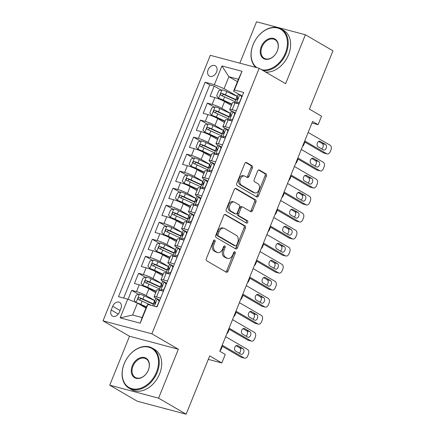 <?xml version="1.0" encoding="UTF-8"?>
<svg xmlns="http://www.w3.org/2000/svg" width="436" height="436" viewBox="0 0 436 436"><rect width="100%" height="100%" fill="white"/><g stroke="black" fill="none" stroke-linecap="round" stroke-linejoin="round"><path stroke-width="0.65" d="M214.774 240.078A1.275 0.861 104.9 0 0 214.632 240.013A1.275 0.861 104.9 0 0 213.547 240.803L206.375 258.553A1.82 1.226 104.9 0 0 206.784 260.853L226.268 272.2A1.82 1.226 104.9 0 0 226.475 272.287A1.82 1.226 104.9 0 0 228.023 271.159L235.195 253.409A1.275 0.861 104.9 0 0 234.911 251.795A1.275 0.861 104.9 0 0 234.764 251.736A1.275 0.861 104.9 0 0 233.68 252.526L232.753 254.82A5.821 3.929 104.9 0 1 227.794 258.428A5.821 3.929 104.9 0 1 227.129 258.15L225.505 257.207A5.821 3.929 104.9 0 1 224.202 249.844L225.129 247.544A1.275 0.861 104.9 0 0 224.845 245.937A1.275 0.861 104.9 0 0 224.698 245.877A1.275 0.861 104.9 0 0 223.614 246.662L222.687 248.961A5.821 3.929 104.9 0 1 217.728 252.569A5.821 3.929 104.9 0 1 217.063 252.291L215.439 251.349A5.821 3.929 104.9 0 1 214.131 243.986L215.062 241.686A1.275 0.861 104.9 0 0 214.774 240.078M208.108 69.82A5.93 4.3 -59.8 0 0 209.351 76.066A5.93 4.3 -59.8 0 0 216.561 72.06A5.93 4.3 -59.8 0 0 215.319 65.82A5.93 4.3 -59.8 0 0 208.108 69.82M252.379 168.018A1.82 1.226 104.9 0 0 251.97 165.718L246.504 162.535A1.82 1.226 104.9 0 0 246.296 162.448A1.82 1.226 104.9 0 0 244.749 163.576L236.781 183.289A1.82 1.226 104.9 0 0 237.189 185.594L256.673 196.936A1.82 1.226 104.9 0 0 256.886 197.023A1.82 1.226 104.9 0 0 258.434 195.895L266.396 176.177A1.82 1.226 104.9 0 0 265.987 173.877L259.387 170.035A1.82 1.226 104.9 0 0 259.18 169.947A1.82 1.226 104.9 0 0 257.627 171.076L254.221 179.512A1.82 1.226 104.9 0 0 254.629 181.812L257.905 183.72A4.867 3.286 104.9 0 1 259.148 189.458A4.867 3.286 104.9 0 1 254.847 192.892A4.867 3.286 104.9 0 1 254.292 192.658L241.462 185.191A4.867 3.286 104.9 0 1 240.22 179.452A4.867 3.286 104.9 0 1 244.514 176.019A4.867 3.286 104.9 0 1 245.076 176.253L247.212 177.496A1.82 1.226 104.9 0 0 247.419 177.583A1.82 1.226 104.9 0 0 248.972 176.455L252.379 168.018L251.06 167.669A1.82 1.226 104.9 0 0 250.651 165.369L245.713 162.497M158.579 398.15L178.346 349.22L129.503 336.254L109.73 385.19L158.579 398.15L186.145 414.2L209.7 355.907L221.831 362.965L225.27 354.457L219.755 351.247L312.59 121.47L318.106 124.68L321.545 116.167L309.413 109.109L332.968 50.81L305.396 34.76L256.548 21.8L239.838 63.166M178.346 349.22L151.881 333.812L259.158 68.288L285.624 83.696L305.396 34.76M225.51 214.496A1.82 1.226 104.9 0 0 225.303 214.408A1.82 1.226 104.9 0 0 223.755 215.537L215.787 235.249A1.82 1.226 104.9 0 0 216.196 237.549L235.68 248.891A1.82 1.226 104.9 0 0 235.892 248.978A1.82 1.226 104.9 0 0 237.44 247.85L245.403 228.137A1.82 1.226 104.9 0 0 244.999 225.837L225.08 214.381M226.284 209.269L234.252 189.556A1.82 1.226 104.9 0 1 235.8 188.428A1.82 1.226 104.9 0 1 236.007 188.516L255.496 199.857A1.82 1.226 104.9 0 1 255.899 202.157L252.493 210.593A1.82 1.226 104.9 0 1 250.945 211.722A1.82 1.226 104.9 0 1 250.733 211.634L242.83 207.035A1.82 1.226 104.9 0 0 242.623 206.947A1.82 1.226 104.9 0 0 241.075 208.076L238.814 213.673A1.82 1.226 104.9 0 0 239.222 215.973L247.446 220.763A1.275 0.861 104.9 0 1 247.773 222.267A1.275 0.861 104.9 0 1 246.651 223.161A1.275 0.861 104.9 0 1 246.504 223.101L226.693 211.569A1.82 1.226 104.9 0 1 226.284 209.269M186.145 414.2L137.302 401.24L109.73 385.19M221.107 90.116L214.201 86.094L210.076 96.307L214.894 97.588L212.141 104.395A7.412 0.997 22 0 1 221.831 108.362L230.513 113.415M214.229 107.136L207.323 103.114L203.198 113.327L208.016 114.608L205.263 121.415A7.412 0.997 22 0 1 214.959 125.383L223.635 130.435M207.351 124.156L200.446 120.134L196.32 130.348L201.138 131.628L198.385 138.435A7.412 0.997 22 0 1 208.081 142.403L216.757 147.455M200.473 141.177L193.568 137.155L189.442 147.368L194.26 148.649L191.513 155.456A7.412 0.997 22 0 1 201.203 159.423L209.88 164.476M193.595 158.197L186.695 154.175L182.564 164.388L187.387 165.669L184.635 172.476A7.412 0.997 22 0 1 194.325 176.444L203.002 181.496M186.722 175.218L179.817 171.195L175.692 181.409L180.509 182.689L177.757 189.496A7.412 0.997 22 0 1 187.447 193.464L196.129 198.516M179.845 192.238L172.939 188.216L168.814 198.429L173.632 199.71L170.879 206.517A7.412 0.997 22 0 1 180.575 210.484L189.251 215.537M172.967 209.258L166.061 205.236L161.936 215.449L166.754 216.73L164.001 223.537A7.412 0.997 22 0 1 173.697 227.505L182.373 232.557M166.089 226.279L159.184 222.256L155.058 232.47L159.876 233.751L157.129 240.558A7.412 0.997 22 0 1 166.819 244.525L175.495 249.577M159.211 243.299L152.311 239.277L148.185 249.49L153.003 250.771L150.251 257.578A7.412 0.997 22 0 1 159.941 261.546L168.623 266.598M152.338 260.319L145.433 256.297L141.308 266.51L146.125 267.791L143.373 274.598A7.412 0.997 22 0 1 153.063 278.566L161.745 283.618M145.46 277.34L138.555 273.317L134.43 283.531L139.248 284.812A7.412 0.997 22 0 1 148.938 288.779L155.723 292.73M214.894 97.588A7.412 0.997 -158 0 1 224.584 101.555L231.369 105.501M208.016 114.608A7.412 0.997 -158 0 1 217.706 118.576L224.491 122.521M201.138 131.628A7.412 0.997 -158 0 1 210.828 135.596L217.613 139.542M194.26 148.649A7.412 0.997 -158 0 1 203.955 152.616L210.735 156.562M187.387 165.669A7.412 0.997 -158 0 1 197.077 169.637L203.863 173.583M180.509 182.689A7.412 0.997 -158 0 1 190.2 186.657L196.985 190.608M173.632 199.71A7.412 0.997 -158 0 1 183.322 203.677L190.107 207.629M166.754 216.73A7.412 0.997 -158 0 1 176.449 220.698L183.229 224.649M159.876 233.751A7.412 0.997 -158 0 1 169.571 237.718L176.351 241.669M153.003 250.771A7.412 0.997 -158 0 1 162.693 254.738L169.479 258.69M146.125 267.791A7.412 0.997 -158 0 1 155.815 271.759L162.601 275.71M119.399 312.187L120.908 308.443A5.744 4.164 -59.8 0 0 119.704 302.393A5.744 4.164 -59.8 0 0 112.722 306.268L111.213 310.012A5.744 4.164 -59.8 0 0 112.417 316.062A5.744 4.164 -59.8 0 0 119.399 312.187M151.881 333.812L103.032 320.847L210.31 55.328L259.158 68.288M214.201 86.094L209.776 84.922L205.143 82.224L118.499 296.682L127.737 299.134L137.433 303.107L145.951 308.067M205.143 82.224L214.387 84.677L221.951 65.956L242.018 71.281L234.454 90.001L243.691 92.454L157.047 306.911L147.804 304.459L140.239 323.185L120.173 317.86L127.737 299.134M235.309 113.197L234.693 112.837M232.192 111.382L231.336 110.886A7.412 0.997 22 0 1 229.75 109.512A7.412 0.997 22 0 1 232.208 109.719L236.279 110.799M228.437 130.217L227.815 129.857M225.314 128.402L224.464 127.906A7.412 0.997 22 0 1 222.872 126.533A7.412 0.997 22 0 1 225.33 126.74L229.401 127.819M221.559 147.237L220.938 146.877M218.441 145.422L217.586 144.926A7.412 0.997 22 0 1 215.994 143.553A7.412 0.997 22 0 1 218.452 143.76L222.529 144.839M214.681 164.258L214.06 163.898M211.564 162.443L210.708 161.947A7.412 0.997 22 0 1 209.117 160.573A7.412 0.997 22 0 1 211.574 160.78L215.651 161.86M207.803 181.278L207.187 180.918M204.686 179.463L203.83 178.967A7.412 0.997 22 0 1 202.239 177.594A7.412 0.997 22 0 1 204.702 177.801L208.773 178.88M200.931 198.298L200.309 197.939M197.808 196.483L196.952 195.987A7.412 0.997 22 0 1 195.366 194.614A7.412 0.997 22 0 1 197.824 194.821L201.895 195.9M194.053 215.324L193.431 214.959M190.93 213.504L190.08 213.008A7.412 0.997 22 0 1 188.488 211.634A7.412 0.997 22 0 1 190.946 211.841L195.023 212.921M187.175 232.344L186.554 231.979M184.057 230.524L183.202 230.028A7.412 0.997 22 0 1 181.61 228.655A7.412 0.997 22 0 1 184.068 228.862L188.145 229.941M180.297 249.365L179.676 249M177.18 247.544L176.324 247.049A7.412 0.997 22 0 1 174.732 245.675A7.412 0.997 22 0 1 177.196 245.882L181.267 246.961M173.419 266.385L172.803 266.02M170.302 264.565L169.446 264.069A7.412 0.997 22 0 1 167.855 262.695A7.412 0.997 22 0 1 170.318 262.903L174.389 263.987M166.547 283.405L165.925 283.04M163.424 281.591L162.568 281.089A7.412 0.997 22 0 1 160.982 279.716A7.412 0.997 22 0 1 163.44 279.923L167.511 281.007M138.583 294.36L131.677 290.338L136.495 291.619A7.412 0.997 22 0 1 146.191 295.586L154.867 300.638M159.669 300.426L159.047 300.066M156.551 298.611L155.696 298.11A7.412 0.997 22 0 1 154.104 296.736A7.412 0.997 22 0 1 156.562 296.943L160.639 298.028M154.104 296.736L156.856 289.929A7.412 0.997 22 0 1 159.314 290.136L163.386 291.215M239.032 103.991L234.96 102.912A7.412 0.997 -158 0 0 232.497 102.7L229.75 109.512M232.154 121.012L228.083 119.933A7.412 0.997 -158 0 0 225.625 119.726L222.872 126.533M225.276 138.032L221.205 136.953A7.412 0.997 -158 0 0 218.747 136.746L215.994 143.553M218.403 155.053L214.327 153.973A7.412 0.997 -158 0 0 211.869 153.766L209.117 160.573M211.525 172.073L207.449 170.994A7.412 0.997 -158 0 0 204.991 170.787L202.239 177.594M204.648 189.093L200.576 188.014A7.412 0.997 -158 0 0 198.113 187.807L195.366 194.614M197.77 206.114L193.698 205.034A7.412 0.997 -158 0 0 191.24 204.827L188.488 211.634M190.892 223.134L186.821 222.055A7.412 0.997 -158 0 0 184.363 221.848L181.61 228.655M184.019 240.154L179.943 239.075A7.412 0.997 -158 0 0 177.485 238.868L174.732 245.675M177.141 257.175L173.065 256.096A7.412 0.997 -158 0 0 170.607 255.888L167.855 262.695M170.263 274.195L166.192 273.116A7.412 0.997 -158 0 0 163.729 272.909L160.982 279.716M138.555 273.317L143.373 274.598M145.433 256.297L150.251 257.578M152.311 239.277L157.129 240.558M159.184 222.256L164.001 223.537M166.061 205.236L170.879 206.517M172.939 188.216L177.757 189.496M179.817 171.195L184.635 172.476M186.695 154.175L191.513 155.456M193.568 137.155L198.385 138.435M200.446 120.134L205.263 121.415M207.323 103.114L212.141 104.395M209.776 84.922L123.666 298.055M131.677 290.338L128.07 299.27M237.413 81.69L228.889 76.731L224.077 88.644L237.386 96.394M137.433 303.107L132.615 315.021L142.12 317.539L146.937 305.625L147.804 304.459M129.503 336.254L103.032 320.847M311.953 123.045L318.106 124.68M208.299 359.373L221.831 362.965M239.07 94.361L233.582 91.168L238.394 79.254L228.889 76.731L221.951 65.956M242.187 96.176L241.571 95.816M234.454 90.001L233.582 91.168M224.077 88.644L214.387 84.677M132.615 315.021L120.173 317.86M142.12 317.539L140.239 323.185M242.018 71.281L238.394 79.254M213.842 240.323A1.275 0.861 104.9 0 1 213.744 241.337L212.812 243.631A5.821 3.929 104.9 0 0 214.114 250.994L215.439 251.349M217.728 252.569L216.409 252.221A5.821 3.929 104.9 0 1 215.738 251.943L214.114 250.994M227.794 258.428L226.475 258.079A5.821 3.929 104.9 0 1 225.81 257.801L224.186 256.859A5.821 3.929 104.9 0 1 222.878 249.496L223.81 247.196A1.275 0.861 104.9 0 0 223.908 246.182M225.734 271.89A1.82 1.226 104.9 0 0 226.704 270.805L233.876 253.054A1.275 0.861 104.9 0 0 233.974 252.041M235.151 248.585A1.82 1.226 104.9 0 0 236.121 247.501L244.084 227.788A1.82 1.226 104.9 0 0 243.675 225.488L224.72 214.452M218.049 234.296A1.275 0.861 104.9 0 0 218.332 235.903L235.435 245.86A1.275 0.861 104.9 0 0 235.582 245.92A1.275 0.861 104.9 0 0 236.666 245.13L237.647 242.71A5.821 3.929 104.9 0 0 236.339 235.347L224.649 228.54A5.821 3.929 104.9 0 0 223.984 228.262A5.821 3.929 104.9 0 0 219.025 231.87L218.049 234.296L216.73 233.941A1.275 0.861 104.9 0 0 217.014 235.554L218.332 235.903M234.421 245.588A1.275 0.861 104.9 0 1 234.263 245.572A1.275 0.861 104.9 0 1 234.116 245.512L217.014 235.554M223.984 228.262L222.665 227.914A5.821 3.929 104.9 0 0 217.706 231.521L219.025 231.87M216.73 233.941L217.706 231.521M235.217 188.472L254.172 199.508L255.496 199.857M250.204 211.329A1.82 1.226 104.9 0 0 251.174 210.245L254.58 201.808A1.82 1.226 104.9 0 0 254.172 199.508M241.511 206.686A1.82 1.226 104.9 0 0 241.304 206.599A1.82 1.226 104.9 0 0 239.756 207.727L237.495 213.324A1.82 1.226 104.9 0 0 237.903 215.624L246.127 220.414L247.446 220.763M245.855 222.725A1.275 0.861 104.9 0 0 246.536 221.548A1.275 0.861 104.9 0 0 246.127 220.414M234.633 202.26A4.867 3.286 104.9 0 0 234.072 202.032A4.867 3.286 104.9 0 0 229.777 205.465A4.867 3.286 104.9 0 0 231.02 211.198L235.538 213.831A1.82 1.226 104.9 0 0 235.751 213.918A1.82 1.226 104.9 0 0 237.298 212.79L239.56 207.193A1.82 1.226 104.9 0 0 239.151 204.893L234.633 202.26M234.072 202.032L232.753 201.683A4.867 3.286 104.9 0 0 228.459 205.111A4.867 3.286 104.9 0 0 229.701 210.85L231.02 211.198M235.751 213.918L234.432 213.569A1.82 1.226 104.9 0 1 234.219 213.482L229.701 210.85M246.683 177.19A1.82 1.226 104.9 0 0 247.648 176.106L251.06 167.669M244.514 176.019L243.195 175.67A4.867 3.286 104.9 0 0 238.901 179.103A4.867 3.286 104.9 0 0 240.143 184.842L241.462 185.191M254.847 192.892L253.529 192.538A4.867 3.286 104.9 0 1 252.973 192.309L240.143 184.842M256.145 196.625A1.82 1.226 104.9 0 0 257.115 195.541L265.077 175.828A1.82 1.226 104.9 0 0 264.668 173.528L258.597 169.991M136.234 302.617A4.91 0.659 22 0 1 140.779 304.328L146.409 306.933M138.49 303.723A2.502 0.338 22 0 1 139.891 304.295L146.278 307.255M139.466 294.093L136.059 302.519L134.157 300.175L136.217 295.068L139.547 294.071A4.91 0.659 22 0 1 144.218 295.821L154.644 300.649A14.17 1.902 22 0 1 154.829 300.736M153.521 303.968A14.17 1.902 -158 0 0 153.336 303.881L142.91 299.052A4.91 0.659 -158 0 0 139.367 297.646C137.896 297.952 137.618 298.633 138.539 299.69A4.91 0.659 22 0 1 142.087 301.096L151.428 305.423M139.449 300.006L140.953 298.567A2.502 0.338 22 0 1 142.022 299.02L152.447 303.848A11.761 1.581 22 0 1 153.39 304.295M219.962 350.729A3.706 2.502 104.9 0 0 221.346 348.849L222.038 347.149A3.706 2.502 104.9 0 0 222.3 346.293M155.957 306.622L157.124 306.274L159.189 301.167L157.238 298.764A4.91 0.659 -158 0 0 155.674 298.644L154.366 301.875A4.91 0.659 -158 0 0 154.48 302.121L155.314 303.009M157.238 298.764L158.671 299.597L159.56 300.693M225.641 336.679L247.61 349.47A3.706 2.502 104.9 0 1 248.438 354.157L247.752 355.858A3.706 2.502 104.9 0 1 244.596 358.158A3.706 2.502 104.9 0 1 244.171 357.978L222.202 345.192M221.859 346.037L240.868 357.1L244.171 357.978M243.021 348.691A2.965 2 -75.1 0 1 243.779 352.184A2.965 2 -75.1 0 1 241.157 354.277A2.965 2 -75.1 0 1 240.819 354.136L235.527 351.056A2.965 2 -75.1 0 1 234.77 347.557A2.965 2 -75.1 0 1 237.386 345.465A2.965 2 -75.1 0 1 237.729 345.606L243.021 348.691L239.718 347.814A2.965 2 -75.1 0 1 240.672 350.408A2.965 2 -75.1 0 1 239.141 353.155M152.791 305.783L153.543 303.919A4.91 0.659 22 0 1 154.251 303.859C155.363 303.342 155.636 302.66 155.074 301.816A4.91 0.659 -158 0 0 154.366 301.875M236.105 345.71L239.718 347.814M244.596 358.158L241.293 357.28A3.706 2.502 -75.1 0 1 240.868 357.1M124.233 363.662A22.601 16.383 -59.8 0 0 131.945 388.705A22.601 16.383 -59.8 0 0 156.442 372.213A22.601 16.383 -59.8 0 0 148.725 347.17A22.601 16.383 -59.8 0 0 124.233 363.662M157.167 372.508A23.157 16.786 120.2 0 1 129.018 388.144A23.157 16.786 120.2 0 1 124.167 363.749A23.157 16.786 120.2 0 1 152.317 348.119A23.157 16.786 120.2 0 1 157.167 372.508M132.282 365.799A11.298 8.191 120.2 0 1 144.534 357.558A11.298 8.191 120.2 0 1 148.387 370.077A11.298 8.191 120.2 0 1 136.141 378.323A11.298 8.191 120.2 0 1 132.282 365.799M148.322 370.164A10.742 7.788 -59.8 0 0 146.071 358.844A10.742 7.788 -59.8 0 0 133.013 366.098A10.742 7.788 -59.8 0 0 135.264 377.418A10.742 7.788 -59.8 0 0 148.322 370.164M166.977 409.11A23.157 16.786 120.2 0 1 163.854 408.281M152.317 348.119L154.742 349.53A23.157 16.786 120.2 0 1 159.598 373.925A23.157 16.786 120.2 0 1 131.443 389.555L129.018 388.144M261.66 69.749A22.601 16.383 -59.8 0 0 285.384 53.078A22.601 16.383 -59.8 0 0 277.667 28.04A22.601 16.383 -59.8 0 0 253.169 44.527A22.601 16.383 -59.8 0 0 256.924 67.7M255.779 67.395A23.157 16.786 120.2 0 1 253.103 44.619A23.157 16.786 120.2 0 1 281.258 28.983A23.157 16.786 120.2 0 1 286.109 53.377A23.157 16.786 120.2 0 1 263.23 70.659M261.224 46.668A11.298 8.191 120.2 0 1 273.47 38.422A11.298 8.191 120.2 0 1 277.329 50.941A11.298 8.191 120.2 0 1 265.083 59.187A11.298 8.191 120.2 0 1 261.224 46.668M277.263 51.028A10.742 7.788 -59.8 0 0 275.012 39.709A10.742 7.788 -59.8 0 0 261.949 46.963A10.742 7.788 -59.8 0 0 264.2 58.282A10.742 7.788 -59.8 0 0 277.263 51.028M281.258 28.983L283.683 30.395A23.157 16.786 120.2 0 1 288.534 54.789A23.157 16.786 120.2 0 1 265.655 72.071M161.707 283.711A14.17 1.902 22 0 0 161.522 283.629L151.096 278.8A4.91 0.659 22 0 0 146.425 277.051L143.095 278.048L141.035 283.155L142.986 285.558A4.91 0.659 22 0 1 147.657 287.308L156.295 291.308M142.986 285.558L144.42 286.392A2.502 0.338 22 0 1 146.763 287.275L156.164 291.63M160.399 286.948A14.17 1.902 -158 0 0 160.214 286.861L149.788 282.032A4.91 0.659 -158 0 0 146.245 280.626C144.774 280.931 144.496 281.612 145.417 282.67A4.91 0.659 22 0 1 148.959 284.076L159.391 288.905A14.17 1.902 22 0 1 159.576 288.992M146.327 282.986L147.831 281.547A2.502 0.338 22 0 1 148.899 281.999L159.325 286.828A11.761 1.581 22 0 1 160.268 287.275M226.84 333.709A3.706 2.502 104.9 0 0 228.224 331.829L228.911 330.128A3.706 2.502 104.9 0 0 229.178 329.273M168.585 266.69A14.17 1.902 22 0 0 168.4 266.609L157.968 261.78A4.91 0.659 22 0 0 153.303 260.03L149.973 261.028L147.908 266.134L149.864 268.538A4.91 0.659 22 0 1 154.529 270.287L163.173 274.288M149.864 268.538L151.297 269.372A2.502 0.338 22 0 1 153.641 270.255L163.042 274.609M167.277 269.928A14.17 1.902 -158 0 0 167.092 269.84L156.666 265.012A4.91 0.659 -158 0 0 153.118 263.606C151.646 263.911 151.374 264.592 152.295 265.649A4.91 0.659 22 0 1 155.837 267.055L166.263 271.884A14.17 1.902 22 0 1 166.448 271.971M153.205 265.965L154.709 264.527A2.502 0.338 22 0 1 155.772 264.979L166.203 269.808A11.761 1.581 22 0 1 167.146 270.255M233.718 316.689A3.706 2.502 104.9 0 0 235.102 314.808L235.789 313.108A3.706 2.502 104.9 0 0 236.056 312.252M175.457 249.67A14.17 1.902 22 0 0 175.272 249.588L164.846 244.76A4.91 0.659 22 0 0 160.175 243.01L156.851 244.007L154.785 249.114L156.742 251.518A4.91 0.659 22 0 1 161.407 253.267L170.051 257.267M156.742 251.518L158.175 252.351A2.502 0.338 22 0 1 160.519 253.234L169.92 257.589M174.155 252.907A14.17 1.902 -158 0 0 173.969 252.82L163.538 247.991A4.91 0.659 -158 0 0 159.996 246.585C158.524 246.89 158.252 247.572 159.173 248.629A4.91 0.659 22 0 1 162.715 250.035L173.141 254.864A14.17 1.902 22 0 1 173.326 254.951M160.077 248.945L161.582 247.506A2.502 0.338 22 0 1 162.65 247.959L173.076 252.787A11.761 1.581 22 0 1 174.019 253.234M240.596 299.668A3.706 2.502 104.9 0 0 241.98 297.788L242.667 296.088A3.706 2.502 104.9 0 0 242.934 295.232M182.335 232.65A14.17 1.902 22 0 0 182.15 232.568L171.724 227.739A4.91 0.659 22 0 0 167.053 225.99L163.723 226.987L161.663 232.094L163.614 234.497A4.91 0.659 22 0 1 168.285 236.247L176.929 240.247M163.614 234.497L165.048 235.331A2.502 0.338 22 0 1 167.397 236.214L176.798 240.568M181.027 235.887A14.17 1.902 -158 0 0 180.842 235.8L170.416 230.971A4.91 0.659 -158 0 0 166.874 229.565C165.402 229.87 165.124 230.551 166.051 231.603A4.91 0.659 22 0 1 169.593 233.015L180.019 237.843A14.17 1.902 22 0 1 180.204 237.931M166.955 231.925L168.46 230.486A2.502 0.338 22 0 1 169.528 230.938L179.954 235.767A11.761 1.581 22 0 1 180.896 236.214M247.474 282.648A3.706 2.502 104.9 0 0 248.858 280.768L249.545 279.067A3.706 2.502 104.9 0 0 249.812 278.212M161.445 290.703L160.677 290.256L164.001 289.253L166.067 284.147L164.116 281.743A4.91 0.659 -158 0 0 162.552 281.623L161.244 284.855A4.91 0.659 -158 0 0 161.358 285.1L162.192 285.983M164.116 281.743L165.549 282.577L166.438 283.673M232.519 319.659L254.488 332.445A3.706 2.502 104.9 0 1 255.316 337.137L254.629 338.837A3.706 2.502 104.9 0 1 251.474 341.132A3.706 2.502 104.9 0 1 251.049 340.957L229.08 328.172M160.677 290.256A4.91 0.659 -158 0 0 159.145 290.093M228.737 329.017L247.746 340.08L251.049 340.957M163.625 290.632L162.481 290.976M249.899 331.671A2.965 2 -75.1 0 1 250.656 335.164A2.965 2 -75.1 0 1 248.035 337.257A2.965 2 -75.1 0 1 247.697 337.115L242.405 334.036A2.965 2 -75.1 0 1 241.648 330.537A2.965 2 -75.1 0 1 244.264 328.444A2.965 2 -75.1 0 1 244.601 328.586L249.899 331.671L246.596 330.793A2.965 2 -75.1 0 1 247.55 333.387A2.965 2 -75.1 0 1 246.018 336.134M159.129 290.087L160.421 286.899A4.91 0.659 22 0 1 161.129 286.839C162.241 286.321 162.514 285.64 161.952 284.795A4.91 0.659 -158 0 0 161.244 284.855M242.983 328.69L246.596 330.793M251.474 341.132L248.171 340.26A3.706 2.502 -75.1 0 1 247.746 340.08M168.323 273.683L167.555 273.236L170.879 272.233L172.945 267.126L170.988 264.723A4.91 0.659 -158 0 0 169.43 264.603L168.122 267.835A4.91 0.659 -158 0 0 168.236 268.08L169.064 268.963M170.988 264.723L172.427 265.557L173.31 266.652M239.391 302.639L261.36 315.424A3.706 2.502 104.9 0 1 262.194 320.117L261.507 321.817A3.706 2.502 104.9 0 1 258.346 324.112A3.706 2.502 104.9 0 1 257.927 323.937L235.958 311.151M167.555 273.236A4.91 0.659 -158 0 0 166.023 273.072M235.614 311.996L254.624 323.06L257.927 323.937M170.498 273.612L169.359 273.955M256.771 314.645A2.965 2 -75.1 0 1 257.529 318.144A2.965 2 -75.1 0 1 254.913 320.237A2.965 2 -75.1 0 1 254.575 320.095L249.278 317.01A2.965 2 -75.1 0 1 248.52 313.517A2.965 2 -75.1 0 1 251.141 311.424A2.965 2 -75.1 0 1 251.479 311.566L256.771 314.645L253.474 313.773A2.965 2 -75.1 0 1 254.428 316.367A2.965 2 -75.1 0 1 252.891 319.114M166.007 273.067L167.293 269.879A4.91 0.659 22 0 1 168.007 269.819C169.114 269.301 169.391 268.62 168.83 267.775A4.91 0.659 -158 0 0 168.122 267.835M249.861 311.669L253.474 313.773M258.346 324.112L255.049 323.24A3.706 2.502 -75.1 0 1 254.624 323.06M175.196 256.662L174.427 256.215L177.757 255.213L179.817 250.106L177.866 247.703A4.91 0.659 -158 0 0 176.302 247.583L175 250.814A4.91 0.659 -158 0 0 175.109 251.06L175.942 251.943M177.866 247.703L179.3 248.536L180.188 249.632M246.269 285.618L268.238 298.404A3.706 2.502 104.9 0 1 269.072 303.096L268.38 304.797A3.706 2.502 104.9 0 1 265.224 307.091A3.706 2.502 104.9 0 1 264.799 306.917L242.83 294.131M174.427 256.215A4.91 0.659 -158 0 0 172.896 256.052M242.492 294.976L261.502 306.039L264.799 306.917M177.376 256.591L176.231 256.935M263.649 297.625A2.965 2 -75.1 0 1 264.407 301.123A2.965 2 -75.1 0 1 261.791 303.216A2.965 2 -75.1 0 1 261.447 303.075L256.155 299.99A2.965 2 -75.1 0 1 255.398 296.496A2.965 2 -75.1 0 1 258.014 294.404A2.965 2 -75.1 0 1 258.357 294.545L263.649 297.625L260.352 296.752A2.965 2 -75.1 0 1 261.306 299.347A2.965 2 -75.1 0 1 259.769 302.094M172.885 256.046L174.171 252.858A4.91 0.659 22 0 1 174.88 252.793C175.991 252.281 176.269 251.599 175.708 250.755A4.91 0.659 -158 0 0 175 250.814M256.739 294.649L260.352 296.752M265.224 307.091L261.927 306.219A3.706 2.502 -75.1 0 1 261.502 306.039M182.074 239.642L181.305 239.195L184.635 238.192L186.695 233.086L184.744 230.682A4.91 0.659 -158 0 0 183.18 230.562L181.872 233.794A4.91 0.659 -158 0 0 181.986 234.039L182.82 234.922M184.744 230.682L186.177 231.516L187.066 232.611M253.147 268.598L275.116 281.383A3.706 2.502 104.9 0 1 275.944 286.076L275.258 287.776A3.706 2.502 104.9 0 1 272.102 290.071A3.706 2.502 104.9 0 1 271.677 289.896L249.708 277.105M181.305 239.195A4.91 0.659 -158 0 0 179.774 239.032L181.049 235.838A4.91 0.659 22 0 1 181.758 235.772C182.869 235.26 183.142 234.579 182.586 233.734A4.91 0.659 -158 0 0 181.872 233.794M249.365 277.955L268.38 289.019L271.677 289.896M184.254 239.571L183.109 239.914M270.527 280.604A2.965 2 -75.1 0 1 271.285 284.103A2.965 2 -75.1 0 1 268.669 286.196A2.965 2 -75.1 0 1 268.325 286.054L263.033 282.969A2.965 2 -75.1 0 1 262.276 279.476A2.965 2 -75.1 0 1 264.892 277.383A2.965 2 -75.1 0 1 265.235 277.525L270.527 280.604L267.224 279.732A2.965 2 -75.1 0 1 268.184 282.326A2.965 2 -75.1 0 1 266.647 285.073M263.611 277.628L267.224 279.732M272.102 290.071L268.799 289.199A3.706 2.502 -75.1 0 1 268.38 289.019M189.213 215.629A14.17 1.902 22 0 0 189.028 215.548L178.602 210.713A4.91 0.659 22 0 0 173.931 208.969L170.601 209.967L168.541 215.073L170.492 217.477A4.91 0.659 22 0 1 175.163 219.226L183.801 223.227M170.492 217.477L171.926 218.311A2.502 0.338 22 0 1 174.275 219.194L183.676 223.548M187.905 218.867A14.17 1.902 -158 0 0 187.72 218.779L177.294 213.951A4.91 0.659 -158 0 0 173.751 212.545C172.28 212.85 172.002 213.531 172.923 214.583A4.91 0.659 22 0 1 176.471 215.994L186.897 220.823A14.17 1.902 22 0 1 187.082 220.905M173.833 214.904L175.337 213.466A2.502 0.338 22 0 1 176.406 213.918L186.831 218.747A11.761 1.581 22 0 1 187.774 219.194M254.346 265.622A3.706 2.502 104.9 0 0 255.73 263.747L256.423 262.047A3.706 2.502 104.9 0 0 256.684 261.191M188.952 222.622L188.183 222.175L191.508 221.172L193.573 216.065L191.622 213.662A4.91 0.659 -158 0 0 190.058 213.542L188.75 216.774A4.91 0.659 -158 0 0 188.864 217.019L189.698 217.902M191.622 213.662L193.055 214.496L193.944 215.591M260.025 251.577L281.994 264.363A3.706 2.502 104.9 0 1 282.822 269.056L282.136 270.756A3.706 2.502 104.9 0 1 278.98 273.05A3.706 2.502 104.9 0 1 278.555 272.876L256.586 260.085M188.183 222.175A4.91 0.659 -158 0 0 186.652 222.011M256.243 260.935L275.252 271.999L278.555 272.876M191.132 222.551L189.987 222.894M277.405 263.584A2.965 2 -75.1 0 1 278.163 267.083A2.965 2 -75.1 0 1 275.541 269.175A2.965 2 -75.1 0 1 275.203 269.034L269.911 265.949A2.965 2 -75.1 0 1 269.154 262.456A2.965 2 -75.1 0 1 271.77 260.363A2.965 2 -75.1 0 1 272.108 260.505L277.405 263.584L274.102 262.712A2.965 2 -75.1 0 1 275.056 265.306A2.965 2 -75.1 0 1 273.525 268.053M186.635 222.006L187.927 218.818A4.91 0.659 22 0 1 188.635 218.752C189.747 218.24 190.02 217.559 189.458 216.714A4.91 0.659 -158 0 0 188.75 216.774M270.489 260.608L274.102 262.712M278.98 273.05L275.677 272.178A3.706 2.502 -75.1 0 1 275.252 271.999M196.091 198.609A14.17 1.902 22 0 0 195.906 198.527L185.474 193.693A4.91 0.659 22 0 0 180.809 191.949L177.479 192.946L175.419 198.053L177.37 200.456A4.91 0.659 22 0 1 182.041 202.206L190.679 206.206M177.37 200.456L178.804 201.29A2.502 0.338 22 0 1 181.147 202.173L190.548 206.528M194.783 201.846A14.17 1.902 -158 0 0 194.598 201.759L184.172 196.93A4.91 0.659 -158 0 0 180.629 195.524C179.152 195.829 178.88 196.511 179.801 197.563A4.91 0.659 22 0 1 183.343 198.974L193.775 203.803A14.17 1.902 22 0 1 193.96 203.885M180.711 197.884L182.215 196.445A2.502 0.338 22 0 1 183.284 196.898L193.709 201.726A11.761 1.581 22 0 1 194.652 202.173M261.224 248.602A3.706 2.502 104.9 0 0 262.608 246.727L263.295 245.027A3.706 2.502 104.9 0 0 263.562 244.171M195.829 205.601L195.061 205.149L198.385 204.152L200.451 199.045L198.5 196.641A4.91 0.659 -158 0 0 196.936 196.522L195.628 199.753A4.91 0.659 -158 0 0 195.742 199.999L196.576 200.882M198.5 196.641L199.933 197.475L200.822 198.571M266.903 234.557L288.872 247.343A3.706 2.502 104.9 0 1 289.7 252.035L289.014 253.736A3.706 2.502 104.9 0 1 285.858 256.03A3.706 2.502 104.9 0 1 285.433 255.856L263.464 243.065M195.061 205.149A4.91 0.659 -158 0 0 193.53 204.991M263.121 243.915L282.13 254.978L285.433 255.856M198.009 205.53L196.865 205.874M284.283 246.563A2.965 2 -75.1 0 1 285.04 250.062A2.965 2 -75.1 0 1 282.419 252.155A2.965 2 -75.1 0 1 282.081 252.013L276.784 248.929A2.965 2 -75.1 0 1 276.026 245.435A2.965 2 -75.1 0 1 278.648 243.343A2.965 2 -75.1 0 1 278.986 243.484L284.283 246.563L280.98 245.691A2.965 2 -75.1 0 1 281.934 248.286A2.965 2 -75.1 0 1 280.397 251.032M193.513 204.985L194.805 201.797A4.91 0.659 22 0 1 195.513 201.732C196.625 201.219 196.898 200.538 196.336 199.693A4.91 0.659 -158 0 0 195.628 199.753M277.367 243.588L280.98 245.691M285.858 256.03L282.555 255.158A3.706 2.502 -75.1 0 1 282.13 254.978M202.969 181.589A14.17 1.902 22 0 0 202.784 181.501L192.352 176.673A4.91 0.659 22 0 0 187.687 174.929L184.357 175.926L182.292 181.033L184.248 183.436A4.91 0.659 22 0 1 188.913 185.186L197.557 189.186M184.248 183.436L185.681 184.27A2.502 0.338 22 0 1 188.025 185.153L197.426 189.507M201.661 184.826A14.17 1.902 -158 0 0 201.476 184.739L191.05 179.91A4.91 0.659 -158 0 0 187.502 178.504C186.03 178.809 185.758 179.485 186.679 180.542A4.91 0.659 22 0 1 190.221 181.954L200.647 186.782A14.17 1.902 22 0 1 200.833 186.864M187.584 180.864L189.093 179.425A2.502 0.338 22 0 1 190.156 179.877L200.587 184.706A11.761 1.581 22 0 1 201.53 185.153M268.102 231.581A3.706 2.502 104.9 0 0 269.486 229.707L270.173 228.006A3.706 2.502 104.9 0 0 270.44 227.151M202.707 188.581L201.933 188.129L205.263 187.131L207.329 182.025L205.372 179.621A4.91 0.659 -158 0 0 203.808 179.501L202.506 182.733A4.91 0.659 -158 0 0 202.62 182.978L203.449 183.861M205.372 179.621L206.811 180.455L207.694 181.55M273.775 217.537L295.744 230.322A3.706 2.502 104.9 0 1 296.578 235.009L295.891 236.715A3.706 2.502 104.9 0 1 292.73 239.01A3.706 2.502 104.9 0 1 292.305 238.835L270.336 226.044M201.933 188.129A4.91 0.659 -158 0 0 200.402 187.971L201.677 184.777A4.91 0.659 22 0 1 202.386 184.711C203.498 184.199 203.775 183.518 203.214 182.673A4.91 0.659 -158 0 0 202.506 182.733M269.998 226.894L289.008 237.958L292.305 238.835M204.882 188.51L203.743 188.853M291.155 229.543A2.965 2 -75.1 0 1 291.913 233.042A2.965 2 -75.1 0 1 289.297 235.135A2.965 2 -75.1 0 1 288.959 234.993L283.662 231.908A2.965 2 -75.1 0 1 282.904 228.415A2.965 2 -75.1 0 1 285.526 226.322A2.965 2 -75.1 0 1 285.863 226.464L291.155 229.543L287.858 228.671A2.965 2 -75.1 0 1 288.812 231.265A2.965 2 -75.1 0 1 287.275 234.012M284.245 226.567L287.858 228.671M292.73 239.01L289.433 238.138A3.706 2.502 -75.1 0 1 289.008 237.958M209.841 164.568A14.17 1.902 22 0 0 209.656 164.481L199.23 159.652A4.91 0.659 22 0 0 194.56 157.903L191.235 158.906L189.17 164.012L191.121 166.416A4.91 0.659 22 0 1 195.791 168.165L204.435 172.166M191.121 166.416L192.559 167.25A2.502 0.338 22 0 1 194.903 168.133L204.304 172.487M208.539 167.805A14.17 1.902 -158 0 0 208.354 167.718L197.922 162.89A4.91 0.659 -158 0 0 194.38 161.484C192.908 161.789 192.636 162.465 193.557 163.522A4.91 0.659 22 0 1 197.099 164.933L207.525 169.762A14.17 1.902 22 0 1 207.71 169.844M194.461 163.843L195.966 162.405A2.502 0.338 22 0 1 197.034 162.857L207.46 167.686A11.761 1.581 22 0 1 208.403 168.133M274.98 214.561A3.706 2.502 104.9 0 0 276.364 212.686L277.051 210.986A3.706 2.502 104.9 0 0 277.318 210.13M209.58 171.561L208.811 171.108L212.141 170.111L214.201 165.004L212.25 162.601A4.91 0.659 -158 0 0 210.686 162.481L209.378 165.713A4.91 0.659 -158 0 0 209.493 165.958L210.326 166.841M212.25 162.601L213.684 163.435L214.572 164.53M280.653 200.516L302.622 213.302A3.706 2.502 104.9 0 1 303.451 217.989L302.764 219.695A3.706 2.502 104.9 0 1 299.608 221.989A3.706 2.502 104.9 0 1 299.183 221.815L277.214 209.024M208.811 171.108A4.91 0.659 -158 0 0 207.28 170.95M276.876 209.874L295.886 220.938L299.183 221.815M211.76 171.49L210.615 171.833M298.033 212.523A2.965 2 -75.1 0 1 298.791 216.022A2.965 2 -75.1 0 1 296.175 218.114A2.965 2 -75.1 0 1 295.831 217.973L290.54 214.888A2.965 2 -75.1 0 1 289.782 211.395A2.965 2 -75.1 0 1 292.398 209.302A2.965 2 -75.1 0 1 292.741 209.444L298.033 212.523L294.736 211.651A2.965 2 -75.1 0 1 295.69 214.245A2.965 2 -75.1 0 1 294.153 216.992M207.269 170.945L208.555 167.756A4.91 0.659 22 0 1 209.264 167.691C210.375 167.179 210.653 166.498 210.092 165.653A4.91 0.659 -158 0 0 209.378 165.713M291.117 209.547L294.736 211.651M299.608 221.989L296.311 221.117A3.706 2.502 -75.1 0 1 295.886 220.938M216.719 147.548A14.17 1.902 22 0 0 216.534 147.461L206.108 142.632A4.91 0.659 22 0 0 201.437 140.883L198.108 141.885L196.047 146.992L197.999 149.395A4.91 0.659 22 0 1 202.669 151.145L211.307 155.145M197.999 149.395L199.432 150.229A2.502 0.338 22 0 1 201.781 151.112L211.182 155.467M215.411 150.785A14.17 1.902 -158 0 0 215.226 150.698L204.8 145.869A4.91 0.659 -158 0 0 201.258 144.463C199.786 144.763 199.508 145.444 200.435 146.501A4.91 0.659 22 0 1 203.977 147.908L214.403 152.742A14.17 1.902 22 0 1 214.588 152.823M201.339 146.823L202.844 145.384A2.502 0.338 22 0 1 203.912 145.837L214.338 150.665A11.761 1.581 22 0 1 215.28 151.112M281.858 197.541A3.706 2.502 104.9 0 0 283.242 195.666L283.929 193.965A3.706 2.502 104.9 0 0 284.196 193.11M216.458 154.54L215.689 154.088L219.019 153.09L221.079 147.984L219.128 145.58A4.91 0.659 -158 0 0 217.564 145.46L216.256 148.692A4.91 0.659 -158 0 0 216.37 148.938L217.204 149.821M219.128 145.58L220.562 146.414L221.45 147.51M287.531 183.496L309.5 196.282A3.706 2.502 104.9 0 1 310.328 200.969L309.642 202.675A3.706 2.502 104.9 0 1 306.486 204.969A3.706 2.502 104.9 0 1 306.061 204.795L284.092 192.004M215.689 154.088A4.91 0.659 -158 0 0 214.158 153.93M283.749 192.854L302.758 203.917L306.061 204.795M218.638 154.469L217.493 154.813M304.911 195.502A2.965 2 -75.1 0 1 305.669 199.001A2.965 2 -75.1 0 1 303.047 201.094A2.965 2 -75.1 0 1 302.709 200.952L297.417 197.868A2.965 2 -75.1 0 1 296.66 194.374A2.965 2 -75.1 0 1 299.276 192.281A2.965 2 -75.1 0 1 299.619 192.423L304.911 195.502L301.608 194.63A2.965 2 -75.1 0 1 302.568 197.219A2.965 2 -75.1 0 1 301.031 199.971M214.141 153.924L215.433 150.736A4.91 0.659 22 0 1 216.142 150.671C217.253 150.158 217.526 149.477 216.965 148.632A4.91 0.659 -158 0 0 216.256 148.692M297.995 192.527L301.608 194.63M306.486 204.969L303.183 204.097A3.706 2.502 -75.1 0 1 302.758 203.917M223.597 130.528A14.17 1.902 22 0 0 223.412 130.44L212.986 125.612A4.91 0.659 22 0 0 208.315 123.862L204.985 124.865L202.925 129.972L204.876 132.375A4.91 0.659 22 0 1 209.547 134.125L218.185 138.125M204.876 132.375L206.31 133.209A2.502 0.338 22 0 1 208.659 134.092L218.06 138.446M222.289 133.765A14.17 1.902 -158 0 0 222.104 133.678L211.678 128.849A4.91 0.659 -158 0 0 208.136 127.443C206.664 127.743 206.386 128.424 207.307 129.481A4.91 0.659 22 0 1 210.85 130.887L221.281 135.721A14.17 1.902 22 0 1 221.466 135.803M208.217 129.803L209.721 128.364A2.502 0.338 22 0 1 210.79 128.816L221.215 133.645A11.761 1.581 22 0 1 222.158 134.092M288.73 180.52A3.706 2.502 104.9 0 0 290.114 178.646L290.807 176.945A3.706 2.502 104.9 0 0 291.068 176.09M223.336 137.514L222.567 137.068L225.892 136.07L227.957 130.964L226.006 128.56A4.91 0.659 -158 0 0 224.442 128.44L223.134 131.672A4.91 0.659 -158 0 0 223.248 131.917L224.082 132.8M226.006 128.56L227.439 129.394L228.328 130.489M294.409 166.476L316.378 179.261A3.706 2.502 104.9 0 1 317.206 183.948L316.52 185.654A3.706 2.502 104.9 0 1 313.364 187.949A3.706 2.502 104.9 0 1 312.939 187.774L290.97 174.983M222.567 137.068A4.91 0.659 -158 0 0 221.036 136.909L222.311 133.716A4.91 0.659 22 0 1 223.019 133.65C224.131 133.138 224.404 132.457 223.842 131.607A4.91 0.659 -158 0 0 223.134 131.672M290.627 175.833L309.636 186.897L312.939 187.774M225.516 137.449L224.371 137.792M311.789 178.482A2.965 2 -75.1 0 1 312.547 181.981A2.965 2 -75.1 0 1 309.925 184.074A2.965 2 -75.1 0 1 309.587 183.932L304.295 180.847A2.965 2 -75.1 0 1 303.538 177.354A2.965 2 -75.1 0 1 306.154 175.261A2.965 2 -75.1 0 1 306.492 175.403L311.789 178.482L308.486 177.61A2.965 2 -75.1 0 1 309.44 180.199A2.965 2 -75.1 0 1 307.909 182.951M304.873 175.506L308.486 177.61M313.364 187.949L310.061 187.071A3.706 2.502 -75.1 0 1 309.636 186.897M230.475 113.507A14.17 1.902 22 0 0 230.29 113.42L219.858 108.591A4.91 0.659 22 0 0 215.193 106.842L211.863 107.845L209.798 112.951L211.754 115.355A4.91 0.659 22 0 1 216.425 117.104L225.063 121.104M211.754 115.355L213.188 116.189A2.502 0.338 22 0 1 215.531 117.071L224.932 121.426M229.167 116.744A14.17 1.902 -158 0 0 228.982 116.657L218.556 111.829A4.91 0.659 -158 0 0 215.013 110.417C213.536 110.722 213.264 111.403 214.185 112.461A4.91 0.659 22 0 1 217.728 113.867L228.159 118.696A14.17 1.902 22 0 1 228.344 118.783M215.095 112.777L216.599 111.344A2.502 0.338 22 0 1 217.662 111.796L228.093 116.625A11.761 1.581 22 0 1 229.036 117.071M295.608 163.5A3.706 2.502 104.9 0 0 296.992 161.625L297.679 159.925A3.706 2.502 104.9 0 0 297.946 159.069M230.213 120.494L229.445 120.047L232.77 119.05L234.835 113.943L232.884 111.54A4.91 0.659 -158 0 0 231.32 111.42L230.012 114.652A4.91 0.659 -158 0 0 230.126 114.897L230.955 115.78M232.884 111.54L234.317 112.374L235.206 113.469M301.287 149.455L323.25 162.241A3.706 2.502 104.9 0 1 324.084 166.928L323.398 168.634A3.706 2.502 104.9 0 1 320.242 170.928A3.706 2.502 104.9 0 1 319.817 170.754L297.848 157.963M229.445 120.047A4.91 0.659 -158 0 0 227.914 119.889M297.505 158.813L316.514 169.876L319.817 170.754M232.393 120.429L231.249 120.772M318.662 161.462A2.965 2 -75.1 0 1 319.419 164.961A2.965 2 -75.1 0 1 316.803 167.053A2.965 2 -75.1 0 1 316.465 166.912L311.168 163.827A2.965 2 -75.1 0 1 310.41 160.334A2.965 2 -75.1 0 1 313.032 158.241A2.965 2 -75.1 0 1 313.37 158.382L318.662 161.462L315.364 160.584A2.965 2 -75.1 0 1 316.318 163.178A2.965 2 -75.1 0 1 314.781 165.931M227.897 119.884L229.183 116.695A4.91 0.659 22 0 1 229.897 116.63C231.009 116.118 231.282 115.436 230.72 114.586A4.91 0.659 -158 0 0 230.012 114.652M311.751 158.486L315.364 160.584M320.242 170.928L316.939 170.051A3.706 2.502 -75.1 0 1 316.514 169.876M237.348 96.487A14.17 1.902 22 0 0 237.162 96.4L226.736 91.571A4.91 0.659 22 0 0 222.066 89.821L218.741 90.824L216.676 95.931L218.632 98.334A4.91 0.659 22 0 1 223.297 100.084L231.941 104.084M218.632 98.334L220.066 99.168A2.502 0.338 22 0 1 222.409 100.051L231.81 104.406M236.045 99.719A14.17 1.902 -158 0 0 235.86 99.637L225.428 94.808A4.91 0.659 -158 0 0 221.886 93.397C220.414 93.702 220.142 94.383 221.063 95.44A4.91 0.659 22 0 1 224.605 96.847L235.031 101.675A14.17 1.902 22 0 1 235.217 101.762M221.968 95.757L223.477 94.323A2.502 0.338 22 0 1 224.54 94.776L234.971 99.604A11.761 1.581 22 0 1 235.909 100.046M302.486 146.48A3.706 2.502 104.9 0 0 303.87 144.605L304.557 142.904A3.706 2.502 104.9 0 0 304.824 142.049M237.091 103.474L236.317 103.027L239.647 102.024L241.708 96.923L239.756 94.519A4.91 0.659 -158 0 0 238.192 94.399L236.89 97.631A4.91 0.659 -158 0 0 236.999 97.877L237.833 98.759M239.756 94.519L241.19 95.353L242.078 96.449M308.159 132.435L330.128 145.221A3.706 2.502 104.9 0 1 330.962 149.908L330.27 151.614A3.706 2.502 104.9 0 1 327.114 153.908A3.706 2.502 104.9 0 1 326.689 153.734L304.72 140.942M236.317 103.027A4.91 0.659 -158 0 0 234.786 102.869L236.061 99.675A4.91 0.659 22 0 1 236.77 99.61C237.882 99.097 238.16 98.416 237.598 97.566A4.91 0.659 -158 0 0 236.89 97.631M304.383 141.787L323.392 152.856L326.689 153.734M239.266 103.408L238.127 103.752M325.539 144.441A2.965 2 -75.1 0 1 326.297 147.94A2.965 2 -75.1 0 1 323.681 150.033A2.965 2 -75.1 0 1 323.338 149.891L318.046 146.807A2.965 2 -75.1 0 1 317.288 143.308A2.965 2 -75.1 0 1 319.91 141.22A2.965 2 -75.1 0 1 320.247 141.362L325.539 144.441L322.242 143.564A2.965 2 -75.1 0 1 323.196 146.158A2.965 2 -75.1 0 1 321.659 148.91M318.629 141.46L322.242 143.564M327.114 153.908L323.817 153.031A3.706 2.502 -75.1 0 1 323.392 152.856M224.584 101.555L221.831 108.362M217.706 118.576L214.959 125.383M210.828 135.596L208.081 142.403M203.955 152.616L201.203 159.423M197.077 169.637L194.325 176.444M190.2 186.657L187.447 193.464M183.322 203.677L180.575 210.484M176.449 220.698L173.697 227.505M169.571 237.718L166.819 244.525M162.693 254.738L159.941 261.546M155.815 271.759L153.063 278.566M148.938 288.779L146.191 295.586M159.314 290.136L156.562 296.943M234.96 102.912L232.208 109.719M228.083 119.933L225.33 126.74M221.205 136.953L218.452 143.76M214.327 153.973L211.574 160.78M207.449 170.994L204.702 177.801M200.576 188.014L197.824 194.821M193.698 205.034L190.946 211.841M186.821 222.055L184.068 228.862M179.943 239.075L177.196 245.882M173.065 256.096L170.318 262.903M166.192 273.116L163.44 279.923M139.248 284.812L136.495 291.619M118.27 314.122L111.213 310.012M120.064 310.541L112.722 306.268M212.812 243.631L214.131 243.986M215.738 251.943L217.063 252.291M223.81 247.196L225.129 247.544M222.878 249.496L224.202 249.844M224.186 256.859L225.505 257.207M225.81 257.801L227.129 258.15M233.876 253.054L235.195 253.409M226.704 270.805L228.023 271.159M213.744 241.337L215.062 241.686M243.675 225.488L244.999 225.837M244.084 227.788L245.403 228.137M236.121 247.501L237.44 247.85M234.116 245.512L235.435 245.86M235.576 188.401L236.007 188.516M254.58 201.808L255.899 202.157M251.174 210.245L252.493 210.593M239.756 207.727L241.075 208.076M237.495 213.324L238.814 213.673M237.903 215.624L239.222 215.973M234.219 213.482L235.538 213.831M247.648 176.106L248.972 176.455M252.973 192.309L254.292 192.658M258.951 169.92L259.387 170.035M264.668 173.528L265.987 173.877M265.077 175.828L266.396 176.177M257.115 195.541L258.434 195.895M246.073 162.421L246.504 162.535M250.651 165.369L251.97 165.718M154.644 300.649L153.336 303.881M142.087 301.096L140.779 304.328M144.218 295.821L142.91 299.052M140.953 298.567L139.367 297.646M154.311 306.186L157.287 298.824M237.729 345.606L237.02 345.421M146.338 277.073L142.937 285.498M159.391 288.905L158.933 290.038M161.522 283.629L160.214 286.861M148.959 284.076L147.657 287.308M151.096 278.8L149.788 282.032M147.831 281.547L146.245 280.626M153.216 260.052L149.815 268.478M166.263 271.884L165.805 273.018M168.4 266.609L167.092 269.84M155.837 267.055L154.529 270.287M157.968 261.78L156.666 265.012M154.709 264.527L153.118 263.606M160.094 243.032L156.688 251.458M173.141 254.864L172.683 255.997M175.272 249.588L173.969 252.82M162.715 250.035L161.407 253.267M164.846 244.76L163.538 247.991M161.582 247.506L159.996 246.585M166.972 226.012L163.565 234.437M180.019 237.843L179.561 238.977M182.15 232.568L180.842 235.8M169.593 233.015L168.285 236.247M171.724 227.739L170.416 230.971M168.46 230.486L166.874 229.565M160.759 290.229L164.165 281.803M244.601 328.586L243.898 328.401M167.637 273.209L171.037 264.783M251.479 311.566L250.776 311.38M174.509 256.188L177.915 247.762M258.357 294.545L257.649 294.36M181.387 239.168L184.793 230.742M265.235 277.525L264.527 277.34M173.85 208.991L170.443 217.417M186.897 220.823L186.439 221.957M189.028 215.548L187.72 218.779M176.471 215.994L175.163 219.226M178.602 210.713L177.294 213.951M175.337 213.466L173.751 212.545M188.265 222.147L191.671 213.722M272.108 260.505L271.405 260.319M180.722 191.971L177.321 200.397M193.775 203.803L193.311 204.936M195.906 198.527L194.598 201.759M183.343 198.974L182.041 202.206M185.474 193.693L184.172 196.93M182.215 196.445L180.629 195.524M195.143 205.127L198.544 196.701M278.986 243.484L278.282 243.299M187.6 174.95L184.199 183.376M200.647 186.782L200.189 187.916M202.784 181.501L201.476 184.739M190.221 181.954L188.913 185.186M192.352 176.673L191.05 179.91M189.093 179.425L187.502 178.504M202.021 188.107L205.421 179.681M285.863 226.464L285.16 226.279M194.478 157.93L191.072 166.356M207.525 169.762L207.067 170.896M209.656 164.481L208.354 167.718M197.099 164.933L195.791 168.165M199.23 159.652L197.922 162.89M195.966 162.405L194.38 161.484M208.893 171.086L212.299 162.661M292.741 209.444L292.033 209.258M201.356 140.91L197.949 149.335M214.403 152.742L213.945 153.875M216.534 147.461L215.226 150.698M203.977 147.908L202.669 151.145M206.108 142.632L204.8 145.869M202.844 145.384L201.258 144.463M215.771 154.066L219.177 145.64M299.619 192.423L298.911 192.238M208.234 123.889L204.827 132.315M221.281 135.721L220.823 136.855M223.412 130.44L222.104 133.678M210.85 130.887L209.547 134.125M212.986 125.612L211.678 128.849M209.721 128.364L208.136 127.443M222.649 137.046L226.055 128.62M306.492 175.403L305.789 175.212M215.106 106.869L211.705 115.295M228.159 118.696L227.696 119.835M230.29 113.42L228.982 116.657M217.728 113.867L216.425 117.104M219.858 108.591L218.556 111.829M216.599 111.344L215.013 110.417M229.527 120.025L232.928 111.6M313.37 158.382L312.667 158.192M221.984 89.849L218.583 98.274M235.031 101.675L234.573 102.814M237.162 96.4L235.86 99.637M224.605 96.847L223.297 100.084M226.736 91.571L225.428 94.808M223.477 94.323L221.886 93.397M236.405 103.005L239.805 94.579M320.247 141.362L319.544 141.171M234.263 245.572L235.582 245.92M241.304 206.599L242.623 206.947"/></g></svg>
